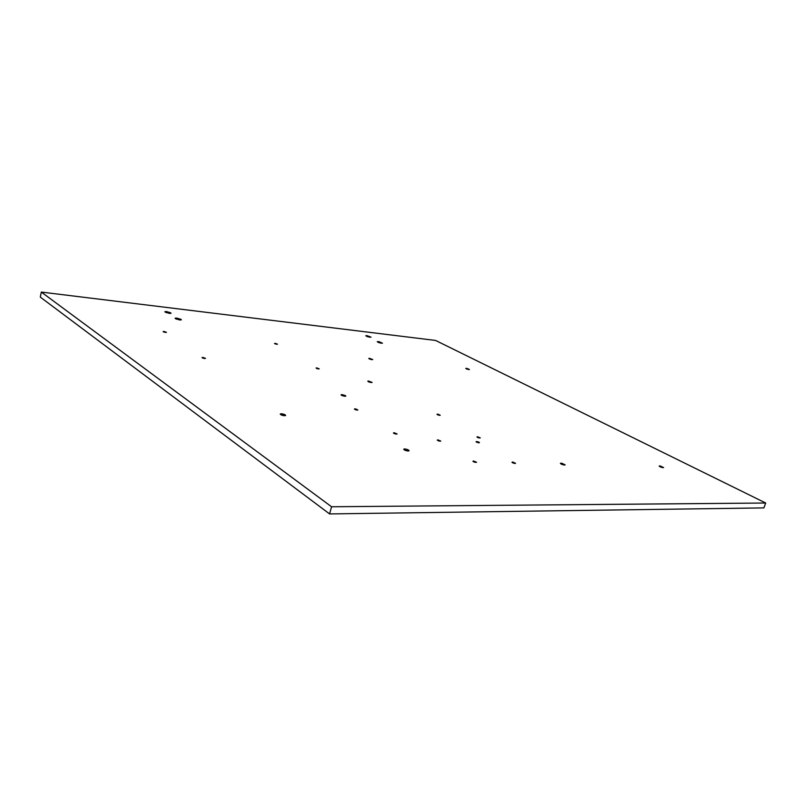 <?xml version="1.0" encoding="UTF-8"?>
<svg xmlns="http://www.w3.org/2000/svg" width="806" height="806" viewBox="0 0 806 806"><rect width="100%" height="100%" fill="white"/><g stroke="black" fill="none" stroke-linecap="round" stroke-linejoin="round"><path stroke-width="1.21" d="M404.733 448.942C407.151 449.274 408.592 449.879 409.055 450.755L408.088 451.028L408.954 450.443L406.677 449.295L404.068 448.992L405.136 450.312L408.088 451.028C405.66 450.695 404.219 450.091 403.756 449.214L404.733 448.942L404.431 449.97L404.733 448.942M281.495 413.77C283.863 414.093 285.243 414.647 285.636 415.433L284.417 415.725L285.586 415.533L284.478 414.486L280.74 413.79L280.297 414.254L281.415 414.999L284.417 415.725C282.04 415.402 280.659 414.848 280.266 414.052L281.495 413.77L281.203 414.909L281.495 413.77M342.056 394.608L345.804 396.089L344.827 396.28L345.774 396.139L345.361 395.585L342.056 394.608L341.129 394.99L342.197 395.635L344.827 396.28L341.079 394.799L342.056 394.608L341.825 395.464L342.056 394.608M368.634 381.036L372.12 382.437L368.634 381.036L367.778 381.157L368.846 381.953L371.274 382.558L367.768 381.188L368.634 381.036L368.433 381.762L368.634 381.036M164.061 331.447L166.479 332.344L164.061 331.447L163.326 331.8L165.573 332.465L163.155 331.568L164.061 331.447L163.91 332.072L164.061 331.447M316.758 367.909L319.226 368.856L316.758 367.909L316.093 367.979L316.788 368.533L318.551 368.967L316.758 367.909L316.607 368.453L316.758 367.909M166.54 311.579L171.023 313.202L169.351 313.373L170.882 313.343L170.681 312.799L166.54 311.579L165.008 311.61L165.2 312.144L169.351 313.373L164.867 311.741L166.54 311.579L166.298 312.647L166.54 311.579M176.786 318.108L181.34 319.77L179.678 319.952L181.209 319.911L180.987 319.347L176.786 318.108L175.255 318.148L175.456 318.702L179.678 319.952L175.114 318.289L176.786 318.108L176.524 319.196L176.786 318.108M366.891 335.618L371.042 337.15L366.891 335.618L365.934 335.89L367.133 336.525L370.014 337.261L365.853 335.719L366.891 335.618L366.69 336.334L366.891 335.618M378.256 341.583L382.467 343.185L379.173 341.734L377.258 341.653L378.558 342.52L381.47 343.255L377.238 341.684L378.256 341.583L378.054 342.308L378.256 341.583M275.219 343.326L277.536 344.192L275.219 343.326L274.534 343.497L275.158 343.86L276.841 344.283L275.219 343.326M202.961 357.421L205.54 358.398L202.961 357.421L202.064 357.632L202.709 358.065L204.643 358.539L202.064 357.562L202.961 357.421L202.8 358.096L202.961 357.421M473.454 460.961L476.558 462.251L473.454 460.961L472.961 461.385L473.918 461.949L475.953 462.443L473.454 460.961L473.253 461.606L473.454 460.961M512.515 462.05L515.558 463.329L513.1 462.11L511.981 462.231L513.069 463.007L515.034 463.48L512.515 462.05L512.334 462.634L512.515 462.05M466.372 368.332L469.445 369.491L466.986 368.433L465.767 368.413L466.815 369.057L468.84 369.581L466.372 368.332M369.561 358.348L372.745 359.587L369.561 358.348L368.785 358.428L369.752 359.113L371.979 359.667L369.561 358.348L369.39 358.952L369.561 358.348M560.996 463.138L565.167 464.881L561.762 463.228L560.351 463.39L561.913 464.427L564.522 465.072L560.996 463.138L560.764 463.843L560.996 463.138M355.114 408.844L357.884 409.992L355.728 408.924L354.418 408.964L355.245 409.639L357.189 410.113L355.114 408.844L354.932 409.488L355.114 408.844M437.547 414.143L440.237 415.231L438.101 414.213L436.983 414.264L437.87 414.899L439.673 415.352L437.547 414.143L437.386 414.677L437.547 414.143M478.512 442L476.628 441.537L478.976 442.877L479.419 442.514L478.512 442M477.414 436.711L480.265 437.89L477.414 436.711L476.971 437.064L477.857 437.567L479.721 438.021L477.414 436.711L477.243 437.265L477.414 436.711M394.144 432.731L397.096 433.94L394.144 432.731L393.519 433.094L394.386 433.628L396.411 434.122L393.459 432.903L394.144 432.731L393.943 433.416L394.144 432.731M437.779 439.834L440.731 441.053L437.779 439.834L437.245 440.207L437.779 439.834L438.142 440.731L440.116 441.214L437.779 439.834M476.447 442.111L476.628 441.537L476.064 441.698L476.527 442.151L478.976 442.877L476.628 441.537L476.447 442.111M659.6 465.908L663.57 467.551L660.255 465.989L659.147 466.14L660.759 467.097L663.106 467.682L659.6 465.908M763.887 507.901L765.7 503.015L435.583 340.444L41.328 292.074L40.3 297.102L41.328 292.074L331.568 506.762L329.583 513.926L40.3 297.102L329.583 513.926L331.568 506.762L765.7 503.015L763.887 507.901L329.583 513.926L763.887 507.901M765.7 503.015L331.568 506.762L41.328 292.074L435.583 340.444L765.7 503.015"/></g></svg>
